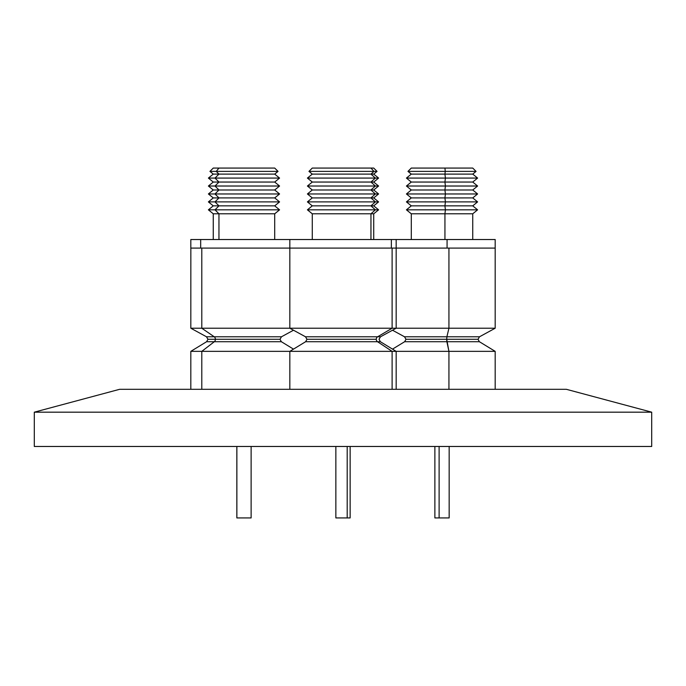 <?xml version="1.0" encoding="UTF-8"?>
<svg xmlns="http://www.w3.org/2000/svg" width="686" height="686" viewBox="0 0 686 686"><rect width="100%" height="100%" fill="white"/><g stroke="black" fill="none" stroke-linecap="round" stroke-linejoin="round"><path stroke-width="1.03" d="M651.7 446.475L651.7 412.175L34.3 412.175L34.3 446.475L651.7 446.475L34.3 446.475L34.3 412.175L651.7 412.175L566.362 389.305L119.638 389.305L34.3 412.175L119.638 389.305L566.362 389.305L651.7 412.175L651.7 446.475M305.802 336.775L377.643 336.775A2.855 2.641 -90 0 0 376.271 339.287L307.285 339.287L376.271 339.287A2.855 2.641 90 0 1 377.643 336.775L392.109 328.225L289.835 328.225L392.109 328.225L392.109 248.1L289.835 248.1L396.165 248.1L392.109 248.1L392.109 328.225L396.165 328.225L392.109 328.225L377.643 336.775L380.507 336.775L379.015 339.287L380.387 341.722L305.613 341.722L306.985 339.287L305.493 336.775L377.643 336.775M377.532 341.722L392.109 351.352L392.109 389.305L392.109 351.352L289.835 351.352L392.109 351.352L377.532 341.722A2.855 2.641 90 0 1 376.271 339.287A2.855 2.641 -90 0 0 377.532 341.722L305.922 341.722M392.109 351.352L396.165 351.352L392.109 351.352M335.857 446.475L335.857 517.93L347.202 517.93L347.202 446.475L347.202 517.93L350.143 517.93L350.143 446.475M335.943 517.93L350.057 517.93M206.855 336.775L214.221 336.775L201.795 328.225L201.795 248.1L190.819 248.1L391.363 248.1L391.363 239.525L370.946 239.525L370.955 213.8L373.724 213.8L378.586 209.83L375.371 209.83L378.586 209.83L373.724 205.86L370.955 205.86L373.724 205.86L378.586 201.89L375.371 201.89L378.586 201.89L373.724 197.928L370.955 197.92L373.724 197.92L378.586 193.958L375.371 193.958L378.586 193.958L373.724 189.988L370.955 189.988L373.724 189.988L378.586 186.017L375.371 186.017L378.586 186.017L373.724 182.047L370.955 182.047L373.724 182.047L378.586 178.077L375.371 178.077L378.586 178.077L373.724 174.107L370.955 174.107L373.724 174.107L377.051 171.389L373.724 168.07L370.955 168.07L373.973 171.389L377.051 171.389L373.973 171.389L370.955 168.07L312.276 168.07L308.949 171.389L373.973 171.389L308.949 171.389L312.276 174.107L370.955 174.107L373.973 171.389L370.955 174.107L312.276 174.107L307.414 178.077L375.371 178.077L370.955 174.107L375.371 178.077L307.414 178.077L312.276 182.047L370.955 182.047L375.371 178.077L370.955 182.047L312.276 182.047L307.414 186.017L375.371 186.017L370.955 182.047L375.371 186.017L307.414 186.017L312.276 189.988L370.955 189.988L375.371 186.017L370.955 189.988L312.276 189.988L307.414 193.958L375.371 193.958L370.955 189.988L375.371 193.958L307.414 193.958L312.276 197.928L370.955 197.92L375.371 193.958L370.955 197.928L312.276 197.92L307.414 201.89L375.371 201.89L370.955 197.928L375.371 201.89L307.414 201.89L312.276 205.86L370.955 205.86L375.371 201.89L370.955 205.86L312.276 205.86L307.414 209.83L375.371 209.83L370.955 205.86L375.371 209.83L307.414 209.83L312.276 213.8L370.955 213.8L375.371 209.83L370.955 213.8L312.276 213.8L312.276 239.525M289.869 248.1L447.075 248.1L447.075 239.525L447.075 248.1L495.181 248.1L495.181 239.525L190.819 239.525L200.681 239.525L200.681 248.1L200.681 239.525L289.055 239.525M396.131 239.525L391.363 239.525L391.363 248.1L396.131 248.1M373.724 239.525L373.724 213.8L370.955 213.8L370.955 239.525L289.869 239.525M373.707 168.07L312.293 168.07M289.055 248.1L190.845 248.1L190.819 328.225L201.795 328.225L190.819 328.225L206.477 336.775L214.221 336.775A2.855 2.272 -90 0 1 215.404 339.287L208.33 339.287L215.404 339.287A2.855 2.272 90 0 0 214.221 336.775L281.114 336.775M279.639 339.287L215.404 339.287L279.639 339.287M280.994 341.722L214.315 341.722L201.795 351.352L201.795 389.305L201.795 351.352L190.819 351.352L201.795 351.352L214.315 341.722L206.597 341.722L207.969 339.287L206.477 336.775M293.488 349.123L281.371 341.722L214.315 341.722A2.855 2.272 90 0 0 215.404 339.287A2.855 2.272 -90 0 1 214.315 341.722L206.975 341.722M191.274 248.1L290.015 248.1M305.493 336.775L289.835 328.225L289.835 248.1L201.795 248.1L201.795 328.225L289.835 328.225L201.795 328.225L214.221 336.775L281.492 336.775L279.999 339.287L281.371 341.722M201.795 351.352L289.835 351.352L201.795 351.352M236.841 446.475L236.841 517.93L236.876 446.475L236.876 517.93L251.127 517.93L251.127 446.475M236.876 517.93L251.093 517.93M216.253 171.389L218.954 168.07L213.26 168.07L218.954 168.07L216.253 171.389L209.933 171.389L216.253 171.389L218.954 174.107L216.253 171.389L278.036 171.389L216.253 171.389M213.26 239.525L213.26 213.8L218.954 213.8L213.26 213.8L208.398 209.83L215.001 209.83L208.398 209.83L213.26 205.86L218.954 205.86L213.26 205.86L208.398 201.89L215.001 201.89L208.398 201.89L213.26 197.928L218.954 197.92L213.26 197.92L208.398 193.958L215.001 193.958L208.398 193.958L213.26 189.988L218.954 189.988L213.26 189.988L208.398 186.017L215.001 186.017L208.398 186.017L213.26 182.047L218.954 182.047L213.26 182.047L208.398 178.077L215.001 178.077L208.398 178.077L213.26 174.107L218.954 174.107L213.26 174.107L209.933 171.389L213.26 168.07M215.001 178.077L218.954 174.107L215.001 178.077L218.954 182.047L215.001 178.077L279.571 178.077L215.001 178.077M215.001 186.017L218.954 182.047L215.001 186.017L218.954 189.988L215.001 186.017L279.571 186.017L215.001 186.017M215.001 193.958L218.954 189.988L215.001 193.958L218.954 197.928L215.001 193.958L279.571 193.958L215.001 193.958M215.001 201.89L218.954 197.928L215.001 201.89L218.954 205.86L215.001 201.89L279.571 201.89L215.001 201.89M215.001 209.83L218.954 205.86L215.001 209.83L218.954 213.8L215.001 209.83L279.571 209.83L215.001 209.83M218.954 239.525L218.954 213.8L218.954 239.525M274.7 168.07L218.954 168.07L274.709 168.07L278.036 171.389L274.709 174.107L218.954 174.107L274.709 174.107L279.571 178.077L274.709 182.047L218.954 182.047L274.709 182.047L279.571 186.017L274.709 189.988L218.954 189.988L274.709 189.988L279.571 193.958L274.709 197.928L218.954 197.92L274.709 197.92L279.571 201.89L274.709 205.86L218.954 205.86L274.709 205.86L279.571 209.83L274.709 213.8L218.954 213.8L274.709 213.8L274.709 239.525M392.512 330.223L404.508 336.775L479.505 336.775L478.031 339.287L446.706 339.287L446.895 336.775L446.706 339.287L406.018 339.287L446.706 339.287L448.936 351.352L448.936 389.305L448.936 351.352L495.181 351.352L448.936 351.352L446.878 341.722L404.646 341.722M495.181 389.305L495.181 351.352L479.403 341.722L446.878 341.722L446.706 339.287L478.013 339.287L479.403 341.722L404.629 341.722L406.001 339.287L404.508 336.775L479.523 336.775L495.181 328.225L448.936 328.225L446.895 336.775L448.936 328.225L495.181 328.225L495.181 248.1L448.936 248.1L448.936 328.225L448.936 248.1L495.069 248.1M395.959 248.1L494.906 248.1M494.94 239.525L396.165 239.525L396.165 328.225L448.936 328.225L396.165 328.225L380.507 336.775M396.165 389.305L396.165 351.352L448.936 351.352L396.165 351.352L380.387 341.722M449.159 517.93L434.873 517.93L439.117 517.93L439.117 446.475L439.117 517.93L449.159 517.93L449.159 446.475M445.257 171.389L476.067 171.389L445.257 171.389L444.94 174.107L472.74 174.107L444.94 174.107L445.403 178.077L477.602 178.077L445.403 178.077L444.94 182.047L472.74 182.047L444.94 182.047L445.403 186.017L477.602 186.017L445.403 186.017L444.94 189.988L472.74 189.988L444.94 189.988L445.403 193.958L477.602 193.958L445.403 193.958L444.94 197.928L472.74 197.92L444.94 197.92L445.403 201.89L477.602 201.89L445.403 201.89L444.94 205.86L472.74 205.86L444.94 205.86L445.403 209.83L477.602 209.83L445.403 209.83L444.94 213.8L472.74 213.8L444.94 213.8L444.94 239.525L444.94 213.8L411.291 213.8L444.94 213.8L445.403 209.83L406.429 209.83L445.403 209.83L444.94 205.86L411.291 205.86L444.94 205.86L445.403 201.89L406.429 201.89L445.403 201.89L444.94 197.928L411.291 197.92L444.94 197.92L445.403 193.958L406.429 193.958L445.403 193.958L444.94 189.988L411.291 189.988L444.94 189.988L445.403 186.017L406.429 186.017L445.403 186.017L444.94 182.047L411.291 182.047L444.94 182.047L445.403 178.077L406.429 178.077L445.403 178.077L444.94 174.107L411.291 174.107L444.94 174.107L445.257 171.389L407.964 171.389L445.257 171.389L444.94 168.07L445.257 171.389M472.74 239.525L472.74 213.8L477.602 209.83L472.74 205.86L477.602 201.89L472.74 197.928L477.602 193.958L472.74 189.988L477.602 186.017L472.74 182.047L477.602 178.077L472.74 174.107L476.067 171.389L472.74 168.07L411.291 168.07L407.964 171.389L411.291 174.107L406.429 178.077L411.291 182.047L406.429 186.017L411.291 189.988L406.429 193.958L411.291 197.928L406.429 201.89L411.291 205.86L406.429 209.83L411.291 213.8L411.291 239.525M472.603 168.07L411.429 168.07M305.613 341.722L289.835 351.352L289.835 389.305M289.835 248.1L289.835 239.525M206.597 341.722L190.819 351.352L190.819 389.305M293.488 330.223L281.492 336.775M190.819 248.1L190.819 239.525M392.512 349.123L404.629 341.722M434.873 517.93L434.873 446.475"/></g></svg>
